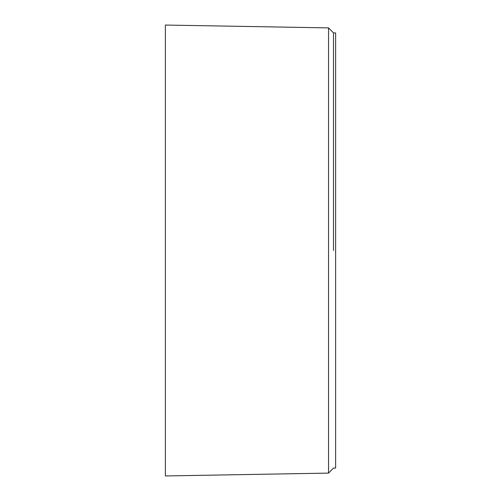 <?xml version="1.0" encoding="UTF-8"?>
<svg xmlns="http://www.w3.org/2000/svg" width="501" height="501" viewBox="0 0 501 501"><rect width="100%" height="100%" fill="white"/><g stroke="black" fill="none" stroke-linecap="round" stroke-linejoin="round"><path stroke-width="0.75" d="M328.556 250.5L328.556 473.101L165.374 475.95L165.374 25.05L328.556 27.899L328.556 250.5M333.497 250.5L333.497 32.928L333.497 250.5M328.556 27.899L333.497 32.928L335.626 32.928L335.626 468.072L333.497 468.072L328.556 473.101"/></g></svg>
